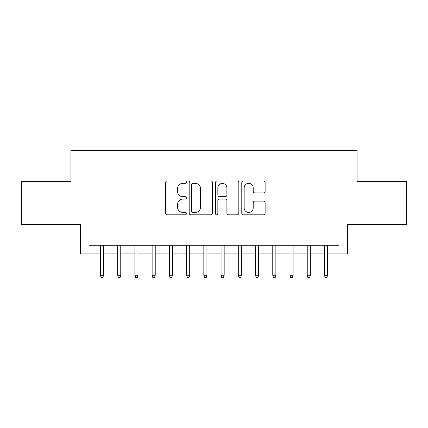 <?xml version="1.0" encoding="UTF-8"?>
<svg xmlns="http://www.w3.org/2000/svg" width="428" height="428" viewBox="0 0 428 428"><rect width="100%" height="100%" fill="white"/><g stroke="black" fill="none" stroke-linecap="round" stroke-linejoin="round"><path stroke-width="0.64" d="M186.426 182.151A1.182 1.182 0 0 0 185.238 180.969L167.268 180.969A1.691 1.691 0 0 0 165.577 182.66L165.577 213.112A1.691 1.691 0 0 0 167.268 214.803L185.238 214.803A1.182 1.182 0 0 0 186.426 213.62A1.182 1.182 0 0 0 185.238 212.432L182.916 212.432A5.414 5.414 0 0 1 177.502 207.018L177.502 204.482A5.414 5.414 0 0 1 182.916 199.068L185.238 199.068A1.182 1.182 0 0 0 186.426 197.886A1.182 1.182 0 0 0 185.238 196.703L182.916 196.703A5.414 5.414 0 0 1 177.502 191.289L177.502 188.748A5.414 5.414 0 0 1 182.916 183.339L185.238 183.339A1.182 1.182 0 0 0 186.426 182.151M263.439 192.894A1.691 1.691 0 0 0 265.13 191.204L265.13 182.66A1.691 1.691 0 0 0 263.439 180.969L243.479 180.969A1.691 1.691 0 0 0 241.788 182.66L241.788 213.112A1.691 1.691 0 0 0 243.479 214.803L263.439 214.803A1.691 1.691 0 0 0 265.13 213.112L265.13 202.792A1.691 1.691 0 0 0 263.439 201.101L254.895 201.101A1.691 1.691 0 0 0 253.205 202.792L253.205 207.906A4.526 4.526 0 0 1 248.679 212.432A4.526 4.526 0 0 1 244.153 207.906L244.153 187.86A4.526 4.526 0 0 1 248.679 183.339A4.526 4.526 0 0 1 253.205 187.86L253.205 191.204A1.691 1.691 0 0 0 254.895 192.894L263.439 192.894M89.045 253.9L89.045 245.281L338.955 245.281L338.955 253.9L347.568 253.9L347.568 224.598L406.6 224.598L406.6 181.515L357.048 181.515L357.048 150.49L70.952 150.49L70.952 181.515L21.4 181.515L21.4 224.598L80.432 224.598L80.432 253.9L100.419 253.9M212.518 182.66A1.691 1.691 0 0 0 210.827 180.969L190.867 180.969A1.691 1.691 0 0 0 189.176 182.66L189.176 213.112A1.691 1.691 0 0 0 190.867 214.803L210.827 214.803A1.691 1.691 0 0 0 212.518 213.112L212.518 182.66M217.173 180.969L237.133 180.969A1.691 1.691 0 0 1 238.824 182.66L238.824 213.112A1.691 1.691 0 0 1 237.133 214.803L228.589 214.803A1.691 1.691 0 0 1 226.899 213.112L226.899 200.759A1.691 1.691 0 0 0 225.208 199.068L219.543 199.068A1.691 1.691 0 0 0 217.847 200.759L217.847 213.62A1.182 1.182 0 0 1 216.664 214.803A1.182 1.182 0 0 1 215.482 213.62L215.482 182.66A1.691 1.691 0 0 1 217.173 180.969M103.523 253.9L117.657 253.9M120.76 253.9L134.89 253.9M137.993 253.9L152.127 253.9M155.23 253.9L169.36 253.9M172.463 253.9L186.597 253.9M189.7 253.9L203.83 253.9M206.933 253.9L221.067 253.9M224.17 253.9L238.3 253.9M241.403 253.9L255.537 253.9M258.64 253.9L272.77 253.9M275.873 253.9L290.007 253.9M293.11 253.9L307.24 253.9M310.343 253.9L324.478 253.9M327.58 253.9L338.955 253.9M192.728 183.339A1.182 1.182 0 0 0 191.541 184.522L191.541 211.25A1.182 1.182 0 0 0 192.728 212.432L195.179 212.432A5.414 5.414 0 0 0 200.593 207.018L200.593 188.748A5.414 5.414 0 0 0 195.179 183.339L192.728 183.339M226.899 187.946A4.526 4.526 0 0 0 222.373 183.419A4.526 4.526 0 0 0 217.847 187.946L217.847 195.008A1.691 1.691 0 0 0 219.543 196.703L225.208 196.703A1.691 1.691 0 0 0 226.899 195.008L226.899 187.946M100.419 275.268L101.11 277.51L102.832 277.51L103.523 275.268L100.419 275.268L100.419 245.281M103.523 275.268L103.523 245.281M117.657 275.268L118.347 277.51L120.07 277.51L120.76 275.268L117.657 275.268L117.657 245.281M120.76 275.268L120.76 245.281M134.89 275.268L135.58 277.51L137.302 277.51L137.993 275.268L134.89 275.268L134.89 245.281M137.993 275.268L137.993 245.281M152.127 275.268L152.817 277.51L154.54 277.51L155.23 275.268L152.127 275.268L152.127 245.281M155.23 275.268L155.23 245.281M169.36 275.268L170.05 277.51L171.772 277.51L172.463 275.268L169.36 275.268L169.36 245.281M172.463 275.268L172.463 245.281M186.597 275.268L187.287 277.51L189.01 277.51L189.7 275.268L186.597 275.268L186.597 245.281M189.7 275.268L189.7 245.281M203.83 275.268L204.52 277.51L206.243 277.51L206.933 275.268L203.83 275.268L203.83 245.281M206.933 275.268L206.933 245.281M221.067 275.268L221.758 277.51L223.48 277.51L224.17 275.268L221.067 275.268L221.067 245.281M224.17 275.268L224.17 245.281M238.3 275.268L238.99 277.51L240.713 277.51L241.403 275.268L238.3 275.268L238.3 245.281M241.403 275.268L241.403 245.281M255.537 275.268L256.228 277.51L257.95 277.51L258.64 275.268L255.537 275.268L255.537 245.281M258.64 275.268L258.64 245.281M272.77 275.268L273.46 277.51L275.183 277.51L275.873 275.268L272.77 275.268L272.77 245.281M275.873 275.268L275.873 245.281M290.007 275.268L290.698 277.51L292.42 277.51L293.11 275.268L290.007 275.268L290.007 245.281M293.11 275.268L293.11 245.281M307.24 275.268L307.93 277.51L309.653 277.51L310.343 275.268L307.24 275.268L307.24 245.281M310.343 275.268L310.343 245.281M324.478 275.268L325.168 277.51L326.89 277.51L327.58 275.268L324.478 275.268L324.478 245.281M327.58 275.268L327.58 245.281"/></g></svg>
